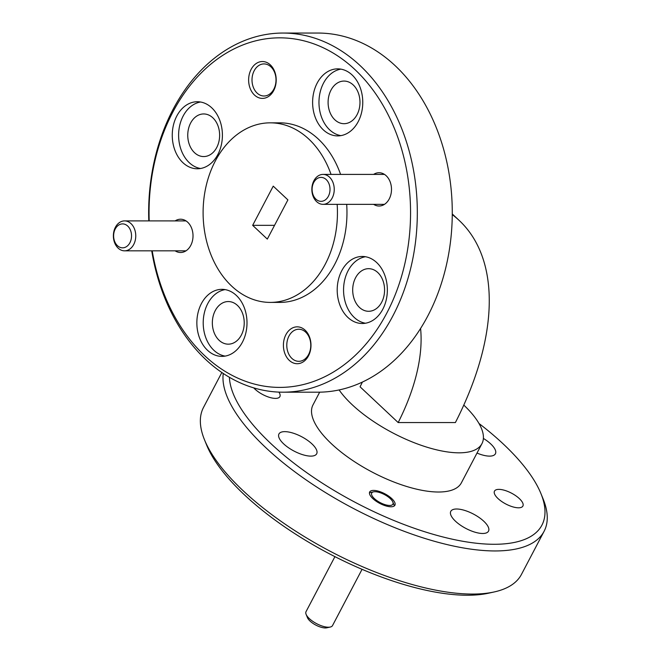 <?xml version="1.0" encoding="UTF-8"?>
<svg xmlns="http://www.w3.org/2000/svg" width="661" height="661" viewBox="0 0 661 661"><rect width="100%" height="100%" fill="white"/><g stroke="black" fill="none" stroke-linecap="round" stroke-linejoin="round"><path stroke-width="0.99" d="M463.791 405.086A83.798 31.943 -152.3 0 1 481.952 443.638A83.798 31.943 -152.3 0 1 459.073 452.826A83.798 31.943 -152.3 0 1 339.11 389.949M481.952 443.638L461.378 482.836A83.798 31.943 -152.3 0 1 438.491 492.015A83.798 31.943 -152.3 0 1 350.14 458.751A83.798 31.943 -152.3 0 1 312.984 404.929L319.676 392.171M229.392 377.282A174.785 66.621 27.7 0 0 325.319 485.075A174.785 66.621 27.7 0 0 494.205 544.284A174.785 66.621 27.7 0 0 540.929 493.577A174.785 66.621 27.7 0 0 478.985 423.478M223.261 373.473A179.569 68.447 27.7 0 0 315.702 486.356A179.569 68.447 27.7 0 0 495.081 550.952A179.569 68.447 27.7 0 0 544.11 531.27A179.569 68.447 27.7 0 0 543.086 498.857L540.929 493.577M310.86 456.123A21.309 8.122 -152.3 0 1 288.394 447.662A21.309 8.122 -152.3 0 1 278.942 433.971A21.309 8.122 -152.3 0 1 284.759 431.641A21.309 8.122 -152.3 0 1 307.225 440.102A21.309 8.122 -152.3 0 1 316.677 453.785A21.309 8.122 -152.3 0 1 310.86 456.123M482.695 533.485A21.309 8.122 -152.3 0 1 460.23 525.024A21.309 8.122 -152.3 0 1 450.785 511.341A21.309 8.122 -152.3 0 1 456.602 509.003A21.309 8.122 -152.3 0 1 479.068 517.464A21.309 8.122 -152.3 0 1 488.512 531.147A21.309 8.122 -152.3 0 1 482.695 533.485M483.389 438.425A21.309 8.122 -152.3 0 1 495.411 453.785A21.309 8.122 -152.3 0 1 489.594 456.123A21.309 8.122 -152.3 0 1 477.002 453.074M278.884 392.105A16.038 6.114 -152.3 0 1 279.876 396.633A16.038 6.114 -152.3 0 1 275.497 398.393A16.038 6.114 -152.3 0 1 253.758 387.891M518.513 507.805A16.038 6.114 -152.3 0 1 501.6 501.435A16.038 6.114 -152.3 0 1 494.486 491.131A16.038 6.114 -152.3 0 1 498.865 489.371A16.038 6.114 -152.3 0 1 515.778 495.742A16.038 6.114 -152.3 0 1 522.892 506.045A16.038 6.114 -152.3 0 1 518.513 507.805M391.023 506.772A14.245 5.428 -152.3 0 1 376.002 501.112A14.245 5.428 -152.3 0 1 369.689 491.966A14.245 5.428 -152.3 0 1 373.581 490.404A14.245 5.428 -152.3 0 1 388.594 496.056A14.245 5.428 -152.3 0 1 394.914 505.211A14.245 5.428 -152.3 0 1 391.023 506.772M221.84 372.507L203.497 407.449A179.569 68.447 27.7 0 0 204.522 439.854A179.569 68.447 27.7 0 0 472.441 594.065A179.569 68.447 27.7 0 0 494.213 591.95A179.569 68.447 27.7 0 0 521.471 574.384L544.11 531.27M204.522 439.854L206.67 445.142A174.785 66.621 27.7 0 0 467.451 595.239A174.785 66.621 27.7 0 0 488.644 593.173L494.213 591.95M148.791 220.898A179.569 134.34 90 0 1 173.025 109.47A179.569 134.34 90 0 1 282.991 33.05L317.941 33.05A179.569 134.34 90 0 1 395.104 65.637A179.569 134.34 90 0 1 427.898 315.768A179.569 134.34 90 0 1 317.933 392.188L282.982 392.188A179.569 134.34 90 0 1 205.819 359.609A179.569 134.34 90 0 1 151.724 250.833M241.331 335.102A21.309 15.938 90 0 1 228.285 344.166A21.309 15.938 90 0 1 214.139 332.69A21.309 15.938 90 0 1 215.238 310.62A21.309 15.938 90 0 1 228.285 301.548A21.309 15.938 90 0 1 242.43 313.033A21.309 15.938 90 0 1 241.331 335.102M216.742 147.494A21.309 15.938 90 0 1 203.695 156.566A21.309 15.938 90 0 1 189.55 145.081A21.309 15.938 90 0 1 190.641 123.012A21.309 15.938 90 0 1 203.695 113.948A21.309 15.938 90 0 1 217.833 125.425A21.309 15.938 90 0 1 216.742 147.494M357.089 114.617A21.309 15.938 90 0 1 344.042 123.69A21.309 15.938 90 0 1 329.897 112.213A21.309 15.938 90 0 1 330.987 90.136A21.309 15.938 90 0 1 344.042 81.072A21.309 15.938 90 0 1 358.188 92.548A21.309 15.938 90 0 1 357.089 114.617M381.686 302.226A21.309 15.938 90 0 1 368.631 311.29A21.309 15.938 90 0 1 354.486 299.813A21.309 15.938 90 0 1 355.585 277.744A21.309 15.938 90 0 1 368.631 268.672A21.309 15.938 90 0 1 382.777 280.157A21.309 15.938 90 0 1 381.686 302.226M273.828 89.177A16.038 11.997 90 0 1 264.003 96.002A16.038 11.997 90 0 1 253.361 87.359A16.038 11.997 90 0 1 254.179 70.752A16.038 11.997 90 0 1 264.003 63.919A16.038 11.997 90 0 1 274.654 72.561A16.038 11.997 90 0 1 273.828 89.177M308.613 354.486A16.038 11.997 90 0 1 298.789 361.319A16.038 11.997 90 0 1 288.138 352.677A16.038 11.997 90 0 1 288.964 336.061A16.038 11.997 90 0 1 298.789 329.236A16.038 11.997 90 0 1 309.431 337.878A16.038 11.997 90 0 1 308.613 354.486M282.991 33.05A179.569 134.34 90 0 1 360.154 65.637A179.569 134.34 90 0 1 392.948 315.768A179.569 134.34 90 0 1 282.982 392.188M273.704 90.557A18.434 13.79 90 0 1 254.493 95.052A18.434 13.79 90 0 1 251.13 69.372A18.434 13.79 90 0 1 270.341 64.877A18.434 13.79 90 0 1 273.704 90.557M308.489 355.866A18.434 13.79 90 0 1 289.278 360.369A18.434 13.79 90 0 1 285.907 334.689A18.434 13.79 90 0 1 305.118 330.186A18.434 13.79 90 0 1 308.489 355.866M175.124 220.898A16.641 12.452 90 0 1 190.046 225.07A16.641 12.452 90 0 1 190.756 245.421A16.641 12.452 90 0 1 175.124 250.833M373.605 174.405A16.641 12.452 90 0 1 388.519 178.577A16.641 12.452 90 0 1 389.238 198.928A16.641 12.452 90 0 1 373.605 204.34M149.196 220.898A174.785 130.754 90 0 1 172.777 112.221A174.785 130.754 90 0 1 354.916 69.554A174.785 130.754 90 0 1 386.834 313.017A174.785 130.754 90 0 1 254.369 384.066A174.785 130.754 90 0 1 152.212 250.833M236.332 295.426A33.521 25.077 90 0 1 245.842 332.954A33.521 25.077 90 0 1 221.931 356.378A33.521 25.077 90 0 1 207.529 350.297A33.521 25.077 90 0 1 198.019 312.76A33.521 25.077 90 0 1 221.931 289.336A33.521 25.077 90 0 1 236.332 295.426M225.112 289.609A33.521 25.077 -90 0 0 203.943 314.81A33.521 25.077 -90 0 0 213.883 350.297A33.521 25.077 -90 0 0 225.112 356.105M211.743 107.817A33.521 25.077 90 0 1 221.245 145.354A33.521 25.077 90 0 1 197.333 168.778A33.521 25.077 90 0 1 182.932 162.697A33.521 25.077 90 0 1 173.422 125.16A33.521 25.077 90 0 1 197.342 101.736A33.521 25.077 90 0 1 211.743 107.817M200.514 102.009A33.521 25.077 -90 0 0 179.346 127.209A33.521 25.077 -90 0 0 189.286 162.697A33.521 25.077 -90 0 0 200.514 168.505M352.09 74.941A33.521 25.077 90 0 1 361.6 112.477A33.521 25.077 90 0 1 337.688 135.902A33.521 25.077 90 0 1 323.279 129.82A33.521 25.077 90 0 1 313.777 92.284A33.521 25.077 90 0 1 337.688 68.86A33.521 25.077 90 0 1 352.09 74.941M340.861 69.132A33.521 25.077 -90 0 0 319.701 94.333A33.521 25.077 -90 0 0 329.632 129.82A33.521 25.077 -90 0 0 340.861 135.629M376.679 262.549A33.521 25.077 90 0 1 386.189 300.077A33.521 25.077 90 0 1 362.278 323.502A33.521 25.077 90 0 1 347.876 317.42A33.521 25.077 90 0 1 338.366 279.884A33.521 25.077 90 0 1 362.278 256.46A33.521 25.077 90 0 1 376.679 262.549M365.459 256.732A33.521 25.077 -90 0 0 344.29 281.933A33.521 25.077 -90 0 0 354.23 317.42A33.521 25.077 -90 0 0 365.459 323.229M337.16 204.34A89.789 67.166 90 0 1 270.275 302.408A89.789 67.166 90 0 1 231.689 286.114A89.789 67.166 90 0 1 206.224 185.576A89.789 67.166 90 0 1 270.275 122.839L279.81 122.839A89.789 67.166 90 0 1 318.395 139.124A89.789 67.166 90 0 1 340.589 174.405M270.275 122.839A89.789 67.166 90 0 1 308.861 139.124A89.789 67.166 90 0 1 331.054 174.405M252.659 225.343L273.233 186.146L287.899 199.895L267.317 239.092L252.659 225.343L274.538 225.343M346.686 204.34A89.789 67.166 90 0 1 279.81 302.408L270.275 302.408M420.586 328.459A196.334 106.644 -46.8 0 1 398.178 422.561L455.388 422.561A282.52 153.459 133.2 0 0 459.172 220.427A282.52 153.459 133.2 0 0 452.264 214.618M398.178 422.561L360.063 386.801A196.334 106.644 133.2 0 0 362.393 382.075M334.92 556.645L306.026 611.665A14.963 5.701 27.7 0 0 306.117 614.366A14.963 5.701 27.7 0 0 328.443 627.223A14.963 5.701 27.7 0 0 330.26 627.041A14.963 5.701 27.7 0 0 332.524 625.579L362.063 569.319M374.969 491.71A11.972 4.561 -152.3 0 1 392.832 501.988A11.972 4.561 -152.3 0 1 389.635 505.458A11.972 4.561 -152.3 0 1 375.142 499.278A11.972 4.561 -152.3 0 1 373.523 491.85A11.972 4.561 -152.3 0 1 374.969 491.71M306.117 614.366L307.464 617.671A11.972 4.561 27.7 0 0 325.328 627.95A11.972 4.561 27.7 0 0 326.774 627.81L330.26 627.041M313.884 180.775A14.963 11.196 90 0 1 323.047 174.405A14.963 11.196 90 0 1 332.979 182.469A14.963 11.196 90 0 1 332.21 197.97A14.963 11.196 90 0 1 323.047 204.34A14.963 11.196 90 0 1 313.107 196.276A14.963 11.196 90 0 1 313.884 180.775M313.727 182.494A11.972 8.957 90 0 1 326.204 179.569A11.972 8.957 90 0 1 328.385 196.251A11.972 8.957 90 0 1 315.917 199.168A11.972 8.957 90 0 1 313.727 182.494M115.402 227.268A14.963 11.196 90 0 1 124.565 220.898A14.963 11.196 90 0 1 134.497 228.962A14.963 11.196 90 0 1 133.729 244.463A14.963 11.196 90 0 1 124.565 250.833A14.963 11.196 90 0 1 114.634 242.769A14.963 11.196 90 0 1 115.402 227.268M115.245 228.987A11.972 8.957 90 0 1 127.722 226.07A11.972 8.957 90 0 1 129.911 242.744A11.972 8.957 90 0 1 117.435 245.661A11.972 8.957 90 0 1 115.245 228.987M452.273 213.957L459.172 220.427M392.832 501.988L394.179 505.293M373.523 491.85L370.036 492.619M323.047 174.405L384.495 174.405M323.047 204.34L384.495 204.34M124.565 220.898L186.014 220.906M124.565 250.833L186.014 250.833"/></g></svg>

